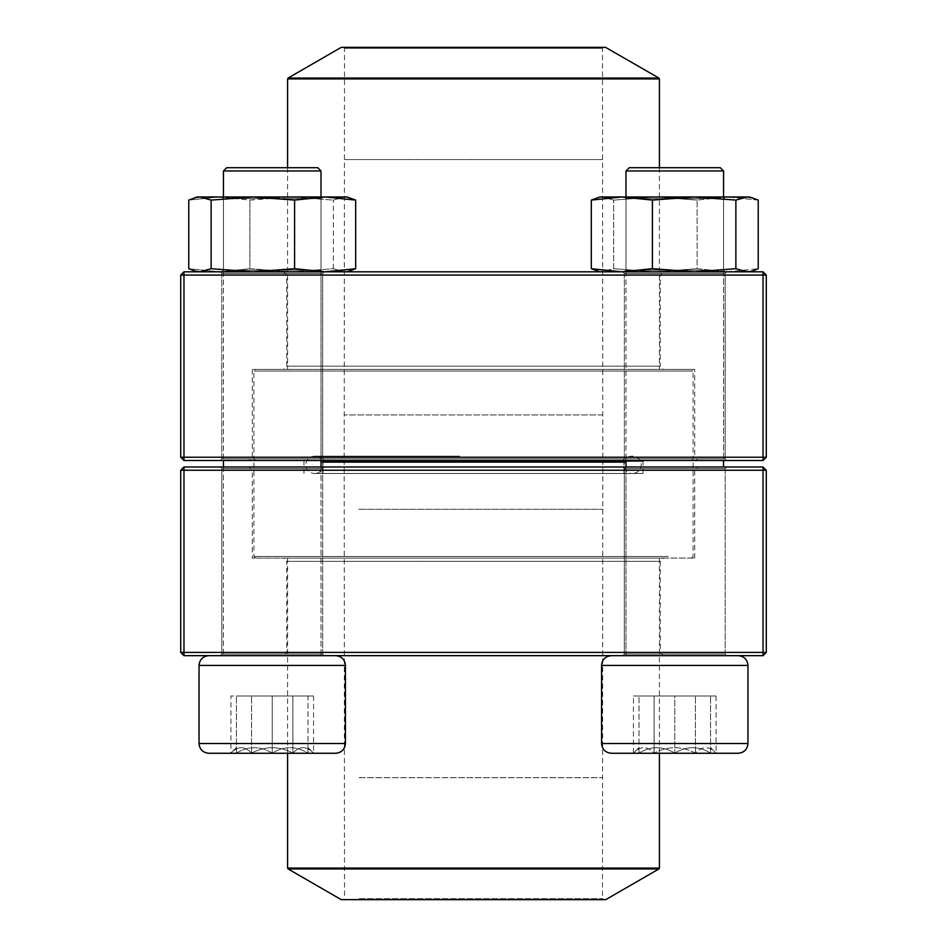 <?xml version="1.0" encoding="UTF-8"?>
<svg xmlns="http://www.w3.org/2000/svg" width="947" height="947" viewBox="0 0 947 947"><rect width="100%" height="100%" fill="white"/><g stroke="black" fill="none" stroke-linecap="round" stroke-linejoin="round"><path stroke-width="0.71" stroke-dasharray="4.74 3.55" d="M766.277 652.424L766.277 470.245L763.022 466.989L183.978 466.989L183.978 470.245L763.022 470.245L763.022 652.424L183.978 652.424L183.978 470.245L180.723 470.245L180.723 652.424L183.978 652.424L183.978 655.667L763.022 655.667L766.277 652.424L763.022 652.424L763.022 655.667M283.52 655.667L663.48 655.667L283.52 655.667L286.775 652.424L660.225 652.424L286.775 652.424L286.775 561.334L660.225 561.334L286.775 561.334L283.52 558.079L663.48 558.079L283.52 558.079M220.178 655.667L324.276 655.667L220.178 655.667L324.276 655.667L220.178 655.667L221.811 654.046L322.655 654.046L221.811 654.046L221.811 468.623L322.655 468.623L221.811 468.623L322.655 468.623L221.811 468.623L220.178 466.989L324.276 466.989L220.178 466.989L324.276 466.989L220.178 466.989L221.811 468.623L221.811 654.046L322.655 654.046L221.811 654.046L220.178 655.667M622.724 655.667L726.823 655.667L622.724 655.667L726.823 655.667L622.724 655.667L624.345 654.046L725.189 654.046L624.345 654.046L624.345 468.623L725.189 468.623L624.345 468.623L725.189 468.623L624.345 468.623L622.724 466.989L726.823 466.989L622.724 466.989L726.823 466.989L622.724 466.989L624.345 468.623L624.345 654.046L725.189 654.046L624.345 654.046L622.724 655.667M249.037 466.989L697.963 466.989L249.037 466.989L252.293 470.245L694.707 470.245L252.293 470.245L252.293 558.079L694.707 558.079L252.293 558.079M663.48 655.667L660.225 652.424L660.225 561.334L663.48 558.079M763.022 466.989L763.022 470.245L766.277 470.245M180.723 470.245L183.978 466.989M180.723 652.424L183.978 655.667M236.442 747.562L230.914 753.102L308.012 753.102C296.162 745.893 284.23 745.893 272.227 753.102C260.378 745.893 248.445 745.893 236.442 753.102L292.883 753.102C299.726 745.893 306.615 745.893 313.552 753.102L292.883 753.102L313.552 753.102C306.71 745.893 299.82 745.893 292.883 753.102C279.116 745.905 265.349 745.905 251.571 753.102C244.728 745.893 237.839 745.893 230.914 753.102C237.744 745.893 244.634 745.893 251.571 753.102L230.914 753.102L230.914 696.009L251.571 696.009L230.914 696.009M208.79 753.267L335.664 753.267C341.595 752.687 344.838 749.432 345.418 743.502L199.036 743.502M199.036 665.433L345.418 665.433L199.036 665.433L345.418 665.433L345.418 743.502M208.79 655.667L335.664 655.667L208.79 655.667M321.021 466.989L321.021 655.667L223.433 655.667L321.021 655.667L223.433 655.667L321.021 655.667L321.021 170.969L223.433 170.969M226.688 167.714L317.766 167.714L226.688 167.714L317.766 167.714L321.021 170.969M292.883 753.102L251.571 753.102C265.349 745.905 279.116 745.905 292.883 753.102L292.883 696.009L251.571 696.009L313.552 696.009L292.883 696.009L292.883 753.102M251.571 753.102L251.571 696.009L251.571 753.102M308.012 747.562L313.552 753.267L236.442 753.102C236.442 745.905 236.442 745.905 236.442 753.102C236.442 745.905 236.442 745.905 236.442 753.102C248.292 745.893 260.224 745.893 272.227 753.102C284.076 745.893 296.009 745.893 308.012 753.102L313.552 753.102L313.552 696.009M674.773 753.267L738.21 753.267L674.773 753.267M674.773 655.667L738.21 655.667L674.773 655.667M674.773 170.969L723.567 170.969L674.773 170.969M674.773 167.714L629.234 167.714L674.773 167.714M674.773 753.102L638.988 753.102C650.838 745.893 662.77 745.893 674.773 753.102C686.622 745.893 698.555 745.893 710.558 753.102L674.773 753.102L710.558 753.102C710.558 745.905 710.558 745.905 710.558 753.102C710.558 745.905 710.558 745.905 710.558 753.102C698.708 745.893 686.776 745.893 674.773 753.102C662.924 745.893 650.991 745.893 638.988 753.102L674.773 753.102L674.773 696.009L638.988 696.009L710.558 696.009L674.773 696.009L674.773 753.102M638.988 753.102L633.448 753.102L638.988 753.102C638.988 745.905 638.988 745.905 638.988 753.102C638.988 745.905 638.988 745.905 638.988 753.102L638.988 696.009L638.988 753.102M710.558 753.102L710.558 696.009L710.558 753.102M710.558 747.562L716.086 753.267L654.117 753.102C647.274 745.893 640.385 745.893 633.448 753.102L654.117 753.102L633.448 753.102C640.29 745.893 647.18 745.893 654.117 753.102C667.884 745.905 681.651 745.905 695.429 753.102C702.272 745.893 709.161 745.893 716.086 753.102C709.256 745.893 702.366 745.893 695.429 753.102L716.086 753.102L716.086 696.009L695.429 696.009L716.086 696.009M601.582 743.502L601.582 665.433L747.964 665.433L674.773 665.433L747.964 665.433L747.964 743.502L601.582 743.502C602.162 749.432 605.405 752.687 611.336 753.267L738.21 753.267M738.21 655.667L611.336 655.667L738.21 655.667M625.979 170.969L723.567 170.969L720.312 167.714L629.234 167.714L625.979 170.969L625.979 655.667L723.567 655.667L625.979 655.667L625.979 466.989M625.979 196.988L625.979 460.491M654.117 753.102L695.429 753.102C681.651 745.905 667.884 745.905 654.117 753.102L654.117 696.009L695.429 696.009L633.448 696.009L654.117 696.009L654.117 753.102M695.429 753.102L695.429 696.009L695.429 753.102M638.988 747.562L633.448 753.267L633.448 696.009M308.012 753.102C308.012 745.905 308.012 745.905 308.012 753.102C308.012 745.905 308.012 745.905 308.012 753.102L308.012 696.009L272.227 696.009L308.012 696.009L308.012 753.102M272.227 696.009L236.442 696.009L272.227 696.009L272.227 753.102L272.227 696.009M236.442 753.102L236.442 696.009L236.442 753.102M323.164 473.488L643.025 473.488L323.164 473.488M340.068 473.488L623.955 473.488L340.068 473.488M322.3 460.491L644.007 460.491L322.3 460.491M280.217 460.491L691.452 460.491L280.217 460.491M668.227 556.457L253.914 556.457L668.227 556.457M321.021 462.112L625.979 462.112M666.783 558.079L255.548 558.079L666.783 558.079M308.627 558.079L659.408 558.079L308.627 558.079M605.737 899.65L341.263 899.65M358.25 899.65L603.464 899.65L358.25 899.65M359.114 898.679L602.481 898.679L359.114 898.679M358.83 462.112L602.813 462.112L358.83 462.112M357.386 460.491L604.435 460.491L357.386 460.491M340.944 460.491L622.972 460.491L340.944 460.491M604.281 460.491L342.565 460.491L604.281 460.491M691.192 460.491L255.548 460.491L691.192 460.491M254.187 371.035L693.086 371.035L254.187 371.035M692.813 458.857L253.914 458.857L692.813 458.857M255.808 369.401L691.452 369.401L255.808 369.401M659.183 369.401L287.592 369.401L659.183 369.401M341.263 47.35L605.737 47.35M603.298 47.35L343.536 47.35L603.298 47.35M602.328 48.321L344.519 48.321L602.328 48.321M602.647 458.857L344.187 458.857L602.647 458.857M180.723 275.068L180.723 457.235L183.978 460.491L763.022 460.491L763.022 457.235L183.978 457.235L183.978 275.068L763.022 275.068L763.022 457.235L766.277 457.235L766.277 275.068L763.022 275.068L763.022 271.813L183.978 271.813L180.723 275.068L183.978 275.068L183.978 271.813M663.48 271.813L283.52 271.813L663.48 271.813L660.225 275.068L286.775 275.068L660.225 275.068L660.225 366.146L286.775 366.146L660.225 366.146L663.48 369.401L283.52 369.401L663.48 369.401M726.823 271.813L622.724 271.813L726.823 271.813L622.724 271.813L726.823 271.813L725.189 273.434L624.345 273.434L725.189 273.434L725.189 458.857L624.345 458.857L725.189 458.857L624.345 458.857L725.189 458.857L726.823 460.491L622.724 460.491L726.823 460.491L622.724 460.491L726.823 460.491L725.189 458.857L725.189 273.434L624.345 273.434L725.189 273.434L726.823 271.813M324.276 271.813L220.178 271.813L324.276 271.813L220.178 271.813L324.276 271.813L322.655 273.434L221.811 273.434L322.655 273.434L322.655 458.857L221.811 458.857L322.655 458.857L221.811 458.857L322.655 458.857L324.276 460.491L220.178 460.491L324.276 460.491L220.178 460.491L324.276 460.491L322.655 458.857L322.655 273.434L221.811 273.434L322.655 273.434L324.276 271.813M697.963 460.491L249.037 460.491L697.963 460.491L694.707 457.235L252.293 457.235L694.707 457.235L694.707 369.401L252.293 369.401L694.707 369.401M283.52 271.813L286.775 275.068L286.775 366.146L283.52 369.401M183.978 460.491L183.978 457.235L180.723 457.235M766.277 457.235L763.022 460.491M766.277 275.068L763.022 271.813M723.472 196.988L624.345 196.988L723.472 196.988M655.407 196.988L599.948 196.988L602.505 196.988L597.308 197.71L602.505 196.988L655.407 196.988L613.68 200.089L602.505 196.988L613.68 200.089L655.407 196.988L727.675 196.988L655.407 196.988L697.134 200.089L655.407 196.988M749.598 271.813L758.227 268.711L758.227 200.089L749.598 196.988L727.675 196.988L697.134 200.089L727.675 196.988L749.598 196.988L599.948 196.988L591.319 200.089L591.319 268.711L597.308 271.091L602.505 271.813L597.308 271.091L599.948 271.813L749.598 271.813L727.675 271.813L697.134 268.711L697.134 200.089L697.134 268.711L655.407 271.813L613.68 268.711L613.68 200.089L613.68 268.711L599.948 271.813L613.68 268.711L655.407 271.813L602.505 271.813L655.407 271.813L697.134 268.711L727.675 271.813L655.407 271.813L727.675 271.813L758.227 268.711L727.675 271.813L749.598 271.813L735.866 268.711L735.866 200.089L694.139 196.988L652.412 200.089L621.871 196.988L591.319 200.089M758.227 200.089L727.675 196.988L758.227 200.089M723.472 271.813L624.345 271.813L723.472 271.813M721.91 270.179L625.979 270.179L721.91 270.179M721.91 198.621L625.979 198.621L721.91 198.621M259.182 196.988L322.655 196.988L259.182 196.988M344.495 196.988L197.402 196.988L219.325 196.988L188.773 200.089L219.325 196.988L291.593 196.988L249.866 200.089L219.325 196.988L249.866 200.089L291.593 196.988L344.495 196.988L333.32 200.089L291.593 196.988L333.32 200.089L344.495 196.988L349.692 197.71L344.495 196.988M347.052 271.813L197.402 271.813L347.052 271.813L355.681 268.711L325.129 271.813L294.588 268.711L252.861 271.813L211.134 268.711L199.959 271.813L194.762 271.091L188.773 268.711L219.325 271.813L249.866 268.711L291.593 271.813L333.32 268.711L344.495 271.813L197.402 271.813L347.052 271.813L344.495 271.813L349.692 271.091L344.495 271.813L333.32 268.711L291.593 271.813L249.866 268.711L249.866 200.089L249.866 268.711L219.325 271.813L188.773 268.711L188.773 200.089L194.762 197.71L199.959 196.988L197.402 196.988M333.32 268.711L333.32 200.089L333.32 268.711M259.182 271.813L322.655 271.813L259.182 271.813M259.596 270.179L321.021 270.179L259.596 270.179M259.596 198.621L321.021 198.621L259.596 198.621M223.528 196.988L322.655 196.988L223.528 196.988M355.681 268.711L355.681 200.089L347.052 196.988L199.959 196.988L211.134 200.089L211.134 268.711M355.681 200.089L325.129 196.988L294.588 200.089L252.861 196.988L211.134 200.089M294.588 268.711L294.588 200.089M223.528 271.813L322.655 271.813L223.528 271.813M225.09 270.179L321.021 270.179L225.09 270.179M225.09 198.621L321.021 198.621L225.09 198.621M687.818 196.988L624.345 196.988L687.818 196.988M735.866 268.711L694.139 271.813L652.412 268.711L652.412 200.089M652.412 268.711L621.871 271.813L591.319 268.711M752.238 197.71L747.041 196.988L735.866 200.089M752.238 271.091L747.041 271.813L599.948 271.813M687.818 271.813L624.345 271.813L687.818 271.813M687.404 270.179L625.979 270.179L687.404 270.179M687.404 198.621L625.979 198.621L687.404 198.621M323.164 461.461L643.025 461.461L323.164 461.461M659.408 868.091L287.592 868.091M288.077 868.944L658.923 868.944M359.114 777.665L602.481 777.665L359.114 777.665M358.83 509.285L602.813 509.285L358.83 509.285M340.068 461.461L623.955 461.461L340.068 461.461M287.592 78.909L659.408 78.909M658.923 78.056L288.077 78.056M602.328 159.581L344.519 159.581L602.328 159.581M602.647 414.94L344.187 414.94L602.647 414.94M322.655 654.046L322.655 468.623L324.276 466.989L322.655 468.623L322.655 654.046L324.276 655.667L322.655 654.046M725.189 654.046L725.189 468.623L726.823 466.989L725.189 468.623L725.189 654.046L726.823 655.667L725.189 654.046M694.707 558.079L694.707 470.245L697.963 466.989M223.433 196.988L223.433 460.491L223.433 196.988M223.433 466.989L223.433 655.667L223.433 466.989M345.418 665.433C344.838 659.503 341.595 656.247 335.664 655.667M723.567 170.969L723.567 466.989M601.582 665.433C602.162 659.503 605.405 656.247 611.336 655.667M723.567 196.988L723.567 460.491M321.021 196.988L321.021 460.491M643.025 473.488L643.025 461.461L644.007 460.491M303.975 473.488L303.975 461.461L302.993 460.491M691.452 558.079L693.086 556.457L693.086 462.112L691.452 460.491L693.086 458.857L693.086 371.035L691.452 369.401M255.548 558.079L253.914 556.457L253.914 462.112L255.548 460.491L253.914 458.857L253.914 371.035L255.548 369.401M659.408 753.267L659.408 558.079M287.592 753.267L287.592 558.079M343.536 47.35L344.519 48.321L344.187 458.857L342.565 460.491L344.187 462.112L344.519 898.679L343.536 899.65M603.464 47.35L602.481 48.321L602.813 458.857L604.435 460.491L602.813 462.112L602.481 898.679L603.464 899.65M623.955 473.488L623.955 461.461L622.972 460.491M323.045 473.488L323.045 461.461L324.028 460.491M459.626 456.158L314.38 456.158C325.555 455.614 325.567 474.033 314.38 473.488L632.62 473.488C621.445 474.033 621.433 455.614 632.62 456.158C637.887 456.667 640.776 459.555 641.297 464.823C640.776 470.091 637.887 472.979 632.62 473.488L314.38 473.488C309.113 472.979 306.224 470.091 305.703 464.823C306.224 459.555 309.113 456.667 314.38 456.158L459.626 456.158M287.592 167.714L287.592 369.401M659.408 167.714L659.408 369.401M624.345 273.434L624.345 458.857L622.724 460.491L624.345 458.857L624.345 273.434L622.724 271.813L624.345 273.434M221.811 273.434L221.811 458.857L220.178 460.491L221.811 458.857L221.811 273.434L220.178 271.813L221.811 273.434M252.293 369.401L252.293 457.235L249.037 460.491M625.979 198.621L625.979 270.179L624.345 271.813L625.979 270.179L625.979 198.621L624.345 196.988L625.979 198.621M723.567 198.621L723.567 270.179L725.189 271.813L723.567 270.179L723.567 198.621L725.189 196.988L723.567 198.621M223.433 198.621L223.433 270.179L221.811 271.813L223.433 270.179L223.433 198.621L221.811 196.988L223.433 198.621M321.021 198.621L321.021 270.179L322.655 271.813L321.021 270.179L321.021 198.621L322.655 196.988L321.021 198.621M197.402 271.813L194.762 271.102"/><path stroke-width="1.42" d="M183.978 655.667L763.022 655.667L766.277 652.424L766.277 470.245L183.978 470.245L183.978 652.424L763.022 652.424L763.022 466.989L183.978 466.989L180.723 470.245L180.723 652.424L183.978 652.424L183.978 655.667L180.723 652.424M766.277 470.245L763.022 466.989M180.723 470.245L183.978 470.245L183.978 466.989M766.277 652.424L763.022 652.424L763.022 655.667M345.418 743.502L345.418 665.433L199.036 665.433C199.616 659.503 202.871 656.247 208.79 655.667C202.859 656.247 199.616 659.503 199.036 665.433L199.036 743.502L345.418 743.502C344.838 749.432 341.595 752.687 335.664 753.267L208.79 753.267C202.859 752.687 199.616 749.432 199.036 743.502C199.616 749.432 202.859 752.687 208.79 753.267M321.021 170.969L317.766 167.714L226.688 167.714L223.433 170.969L223.433 196.988L223.433 170.969L321.021 170.969L321.021 196.988M738.21 753.267L611.336 753.267C605.405 752.687 602.162 749.432 601.582 743.502L747.964 743.502C747.384 749.432 744.141 752.687 738.21 753.267C744.141 752.687 747.384 749.432 747.964 743.502L747.964 665.433C747.384 659.503 744.129 656.247 738.21 655.667C744.141 656.247 747.384 659.503 747.964 665.433L601.582 665.433L601.582 743.502M625.979 170.969L629.234 167.714L720.312 167.714L723.567 170.969L625.979 170.969L625.979 196.988M625.979 460.491L625.979 466.989M625.979 462.112L321.021 462.112M288.077 868.944L341.263 899.65L605.737 899.65L658.923 868.944L288.077 868.944L287.592 868.091L659.408 868.091L659.408 753.267M605.571 47.35L341.263 47.35L288.077 78.056L658.923 78.056L605.571 47.35M763.022 271.813L183.978 271.813L180.723 275.068L180.723 457.235L763.022 457.235L763.022 275.068L183.978 275.068L183.978 460.491L763.022 460.491L766.277 457.235L766.277 275.068L763.022 275.068L763.022 271.813L766.277 275.068M180.723 457.235L183.978 460.491M766.277 457.235L763.022 457.235L763.022 460.491M180.723 275.068L183.978 275.068L183.978 271.813M599.948 271.813L591.319 268.711L591.319 200.089L599.948 196.988L749.598 196.988L758.227 200.089L758.227 268.711L752.238 271.091L747.041 271.813L735.866 268.711L735.866 200.089L747.041 196.988L752.238 197.71M591.319 200.089L621.871 196.988L652.412 200.089L694.139 196.988L735.866 200.089M591.319 268.711L621.871 271.813L652.412 268.711L652.412 200.089M652.412 268.711L694.139 271.813L735.866 268.711M197.402 271.813L188.773 268.711L188.773 200.089L197.402 196.988L347.052 196.988L355.681 200.089L355.681 268.711L347.052 271.813M194.762 271.091L199.959 271.813L211.134 268.711L252.861 271.813L294.588 268.711L294.588 200.089L325.129 196.988L355.681 200.089M294.588 268.711L325.129 271.813L355.681 268.711M211.134 268.711L211.134 200.089L252.861 196.988L294.588 200.089M197.402 196.988L194.762 197.698L199.959 196.988L211.134 200.089M659.408 167.714L659.408 78.909L287.592 78.909L287.592 167.714M223.433 460.491L223.433 466.989L223.433 460.491M723.567 170.969L723.567 196.988M723.567 460.491L723.567 466.989M601.582 665.433C602.162 659.503 605.405 656.247 611.336 655.667M199.036 665.433L199.036 743.502M321.021 460.491L321.021 466.989M345.418 665.433C344.838 659.503 341.595 656.247 335.664 655.667M226.688 167.714L223.433 170.969M287.592 868.091L287.592 753.267M659.408 868.091L658.923 868.944M288.077 78.056L287.592 78.909M659.408 78.909L658.923 78.056M749.598 271.813L752.238 271.102"/></g></svg>
